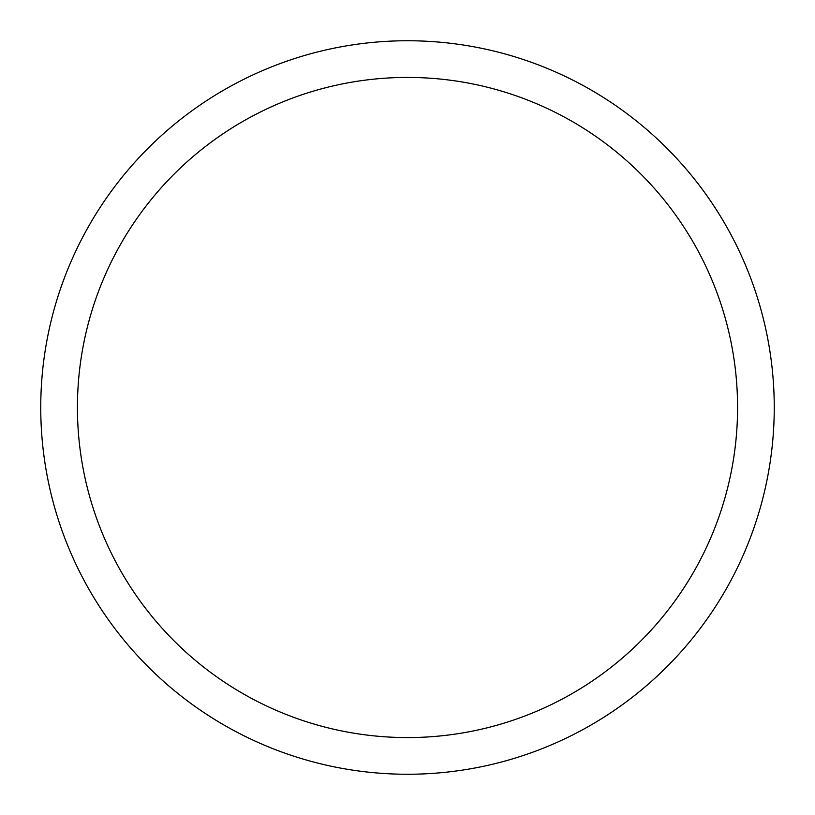 <?xml version="1.0" encoding="UTF-8"?>
<svg xmlns="http://www.w3.org/2000/svg" width="815" height="815" viewBox="0 0 815 815"><rect width="100%" height="100%" fill="white"/><g stroke="black" fill="none" stroke-linecap="round" stroke-linejoin="round"><path stroke-width="1.22" d="M77.425 407.5A330.075 330.075 0 0 1 572.538 121.649A330.075 330.075 0 0 1 572.538 693.351A330.075 330.075 0 0 1 77.425 407.5M40.75 407.5A366.75 366.75 0 0 1 590.875 89.884A366.75 366.75 0 0 1 590.875 725.116A366.75 366.75 0 0 1 40.75 407.5"/></g></svg>
